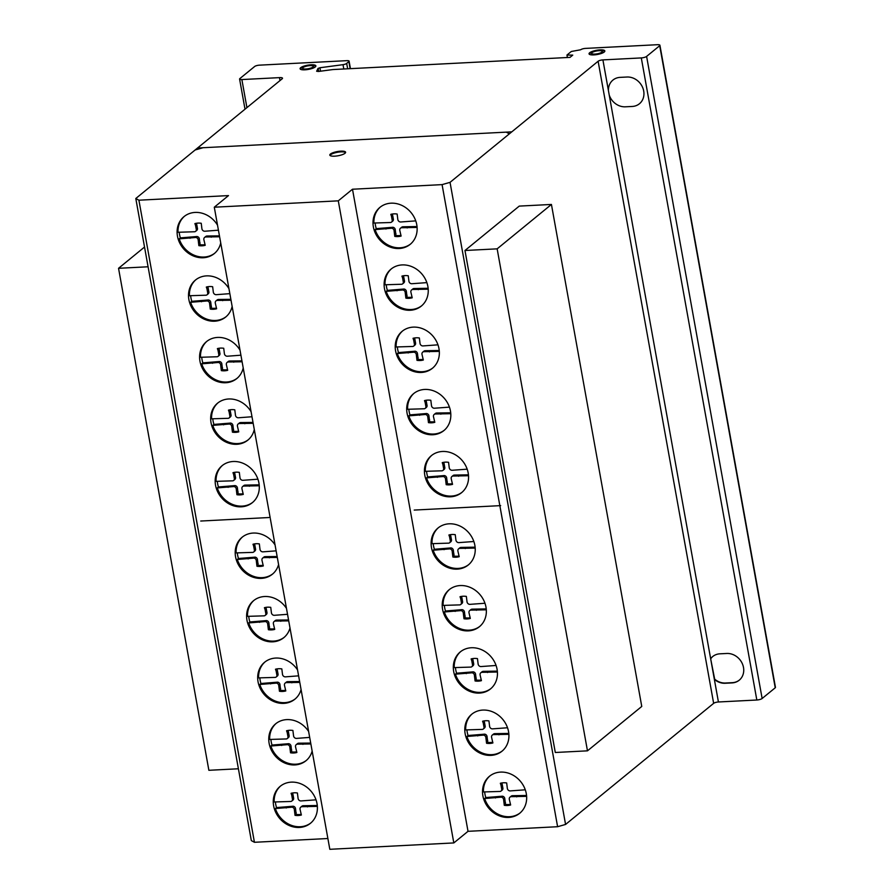 <?xml version="1.0" encoding="UTF-8"?>
<svg xmlns="http://www.w3.org/2000/svg" width="894" height="894" viewBox="0 0 894 894"><rect width="100%" height="100%" fill="white"/><g stroke="black" fill="none" stroke-linecap="round" stroke-linejoin="round"><path stroke-width="1.34" d="M144.526 247.046L118.544 268.301L148.08 266.781M238.407 768.773L208.872 770.293L118.544 268.301M551.43 204.447L497.153 248.845L464.969 250.499L519.258 206.101L551.43 204.447L641.758 706.439L587.47 750.837L497.153 248.845M587.47 750.837L555.297 752.491L464.969 250.499M300.283 69.039A8.024 2.134 -10.2 0 0 300.272 69.073A8.024 2.134 -10.2 0 1 305.346 66.469M315.805 66.312A8.024 2.134 169.8 0 1 306.865 69.643A8.024 2.134 169.8 0 1 300.082 68.726A8.024 2.134 169.8 0 1 300.149 68.313A8.024 2.134 169.8 0 1 308.352 65.083A8.024 2.134 169.8 0 1 315.884 65.888A8.024 2.134 169.8 0 1 315.805 66.312M308.743 65.731A5.442 1.453 -10.2 0 0 302.675 67.989A5.442 1.453 -10.2 0 0 302.63 68.268A5.442 1.453 -10.2 0 0 307.726 68.816A5.442 1.453 -10.2 0 0 313.291 66.625A5.442 1.453 -10.2 0 0 313.336 66.346A5.442 1.453 -10.2 0 0 308.743 65.731M313.336 66.346L313.47 67.072A5.442 1.453 169.8 0 1 313.414 67.363A5.442 1.453 169.8 0 1 310.754 68.872M604.78 51.36A8.024 2.134 -10.2 0 0 601.416 50.589A8.024 2.134 -10.2 0 0 599.114 50.69M594.298 51.561A8.024 2.134 -10.2 0 0 590.465 53.037A8.024 2.134 -10.2 0 0 589.224 54.154M592.588 54.925A8.024 2.134 169.8 0 1 589.034 53.819A8.024 2.134 169.8 0 1 590.331 52.31A8.024 2.134 169.8 0 1 601.282 49.863A8.024 2.134 169.8 0 1 604.836 50.969A8.024 2.134 169.8 0 1 600.857 53.629A8.024 2.134 169.8 0 1 592.588 54.925M601.416 52.455A5.442 1.453 -10.2 0 0 602.288 51.427A5.442 1.453 -10.2 0 0 599.885 50.679A5.442 1.453 -10.2 0 0 594.275 51.561A5.442 1.453 -10.2 0 0 591.582 53.361A5.442 1.453 -10.2 0 0 593.985 54.109A5.442 1.453 -10.2 0 0 601.416 52.455M602.288 51.427L602.422 52.165A5.442 1.453 169.8 0 1 601.55 53.182A5.442 1.453 169.8 0 1 599.706 53.964M594.89 54.836A5.442 1.453 169.8 0 1 594.119 54.847A5.442 1.453 169.8 0 1 591.716 54.087L591.582 53.361M345.553 152.628A8.024 2.134 -10.2 0 0 340.905 151.879A8.024 2.134 -10.2 0 0 330.556 154.763A8.024 2.134 -10.2 0 0 329.998 155.422M344.995 153.287A8.024 2.134 169.8 0 1 334.635 156.171A8.024 2.134 169.8 0 1 329.808 155.075A8.024 2.134 169.8 0 1 330.422 154.036A8.024 2.134 169.8 0 1 339.083 151.298A8.024 2.134 169.8 0 1 345.609 152.237A8.024 2.134 169.8 0 1 344.995 153.287M380.397 206.995A23.892 20.774 -129.3 0 0 378.71 208.671A23.892 20.774 -129.3 0 0 373.904 223.031L390.041 222.528A2.458 2.134 -129.3 0 0 392.108 219.756L393.293 218.795A2.458 2.134 50.7 0 1 392.701 221.142L391.516 222.114M377.827 209.397A23.892 20.774 50.7 0 1 379.95 207.352A23.892 20.774 50.7 0 1 410.044 211.42A23.892 20.774 50.7 0 1 412.313 242.296A23.892 20.774 50.7 0 1 410.201 244.341A23.892 20.774 50.7 0 1 374.228 230.317A23.892 20.774 50.7 0 1 377.827 209.397M402.613 330.948A23.892 20.774 -129.3 0 0 400.925 332.624A23.892 20.774 -129.3 0 0 396.12 346.973L412.257 346.47A2.458 2.134 -129.3 0 0 414.324 343.709L415.498 342.737A2.458 2.134 50.7 0 1 414.905 345.095L413.732 346.056M400.043 333.339A23.892 20.774 50.7 0 1 402.166 331.294A23.892 20.774 50.7 0 1 432.26 335.362A23.892 20.774 50.7 0 1 434.529 366.238A23.892 20.774 50.7 0 1 432.417 368.283A23.892 20.774 50.7 0 1 396.444 354.27A23.892 20.774 50.7 0 1 400.043 333.339M431.824 455.292A23.892 20.774 -129.3 0 0 430.137 456.968A23.892 20.774 -129.3 0 0 425.332 471.317L441.468 470.825A2.458 2.134 -129.3 0 0 443.536 468.054L444.709 467.093A2.458 2.134 50.7 0 1 444.117 469.439L442.943 470.4M429.254 457.683A23.892 20.774 50.7 0 1 431.377 455.649A23.892 20.774 50.7 0 1 461.472 459.706A23.892 20.774 50.7 0 1 463.74 490.582A23.892 20.774 50.7 0 1 461.628 492.628A23.892 20.774 50.7 0 1 425.656 478.614A23.892 20.774 50.7 0 1 429.254 457.683M449.604 589.369A23.892 20.774 -129.3 0 0 447.928 591.046A23.892 20.774 -129.3 0 0 443.111 605.406L459.259 604.903A2.458 2.134 -129.3 0 0 461.315 602.131L462.5 601.17A2.458 2.134 50.7 0 1 461.907 603.517L460.723 604.478M447.045 591.772A23.892 20.774 50.7 0 1 449.157 589.727A23.892 20.774 50.7 0 1 479.251 593.795A23.892 20.774 50.7 0 1 481.531 624.671A23.892 20.774 50.7 0 1 479.407 626.705A23.892 20.774 50.7 0 1 443.435 612.692A23.892 20.774 50.7 0 1 447.045 591.772M472.188 713.881A23.892 20.774 -129.3 0 0 470.501 715.558A23.892 20.774 -129.3 0 0 465.696 729.917L481.832 729.415A2.458 2.134 -129.3 0 0 483.9 726.643L485.073 725.682A2.458 2.134 50.7 0 1 484.481 728.029L483.308 728.99M469.618 716.273A23.892 20.774 50.7 0 1 471.741 714.239A23.892 20.774 50.7 0 1 501.825 718.307A23.892 20.774 50.7 0 1 504.104 749.172A23.892 20.774 50.7 0 1 501.981 751.217A23.892 20.774 50.7 0 1 466.02 737.204A23.892 20.774 50.7 0 1 469.618 716.273M184.488 216.236A23.892 20.774 -129.3 0 0 182.801 217.912A23.892 20.774 -129.3 0 0 177.995 232.272L194.132 231.769A2.458 2.134 -129.3 0 0 196.199 228.998L197.373 228.037A2.458 2.134 50.7 0 1 196.781 230.384L195.607 231.345M220.717 242.933A23.892 20.774 50.7 0 1 216.404 251.538A23.892 20.774 50.7 0 1 214.292 253.583A23.892 20.774 50.7 0 1 178.319 239.558A23.892 20.774 50.7 0 1 181.918 218.639A23.892 20.774 50.7 0 1 184.041 216.594A23.892 20.774 50.7 0 1 217.533 225.187M206.983 341.24A23.892 20.774 -129.3 0 0 205.296 342.916A23.892 20.774 -129.3 0 0 200.491 357.276L216.627 356.773A2.458 2.134 -129.3 0 0 218.695 354.002L219.868 353.041A2.458 2.134 50.7 0 1 219.276 355.387L218.102 356.348M243.213 367.937A23.892 20.774 50.7 0 1 238.899 376.542A23.892 20.774 50.7 0 1 236.776 378.575A23.892 20.774 50.7 0 1 200.815 364.562A23.892 20.774 50.7 0 1 204.413 343.642A23.892 20.774 50.7 0 1 206.536 341.597A23.892 20.774 50.7 0 1 240.017 350.18M222.561 465.316A23.892 20.774 -129.3 0 0 220.874 466.992A23.892 20.774 -129.3 0 0 216.069 481.352L232.205 480.849A2.458 2.134 -129.3 0 0 234.273 478.078L235.457 477.117A2.458 2.134 50.7 0 1 234.865 479.463L233.68 480.424M219.991 467.718A23.892 20.774 50.7 0 1 222.114 465.673A23.892 20.774 50.7 0 1 252.209 469.741A23.892 20.774 50.7 0 1 254.477 500.618A23.892 20.774 50.7 0 1 252.365 502.651A23.892 20.774 50.7 0 1 216.393 488.638A23.892 20.774 50.7 0 1 219.991 467.718M254.008 600.332A23.892 20.774 -129.3 0 0 252.32 601.997A23.892 20.774 -129.3 0 0 247.515 616.357L263.652 615.854A2.458 2.134 -129.3 0 0 265.719 613.083L266.893 612.122A2.458 2.134 50.7 0 1 266.3 614.48L265.127 615.441M290.002 627.979A23.892 20.774 50.7 0 1 285.924 635.623A23.892 20.774 50.7 0 1 283.8 637.668A23.892 20.774 50.7 0 1 247.839 623.643A23.892 20.774 50.7 0 1 251.438 602.724A23.892 20.774 50.7 0 1 253.561 600.679A23.892 20.774 50.7 0 1 286.471 608.356M276.157 723.425A23.892 20.774 -129.3 0 0 274.469 725.101A23.892 20.774 -129.3 0 0 269.664 739.45L285.801 738.958A2.458 2.134 -129.3 0 0 287.868 736.187L289.041 735.226A2.458 2.134 50.7 0 1 288.449 737.572L287.276 738.533M312.151 751.072A23.892 20.774 50.7 0 1 308.072 758.715A23.892 20.774 50.7 0 1 305.949 760.76A23.892 20.774 50.7 0 1 269.988 746.747A23.892 20.774 50.7 0 1 273.586 725.816A23.892 20.774 50.7 0 1 275.71 723.771A23.892 20.774 50.7 0 1 308.62 731.46M280.66 785.949A23.892 20.774 -129.3 0 0 278.973 787.625A23.892 20.774 -129.3 0 0 274.167 801.985L290.304 801.482A2.458 2.134 -129.3 0 0 292.372 798.711L293.556 797.75A2.458 2.134 50.7 0 1 292.953 800.096L291.779 801.058M278.09 788.352A23.892 20.774 50.7 0 1 280.213 786.307A23.892 20.774 50.7 0 1 310.307 790.374A23.892 20.774 50.7 0 1 312.576 821.251A23.892 20.774 50.7 0 1 310.464 823.285A23.892 20.774 50.7 0 1 274.492 809.271A23.892 20.774 50.7 0 1 278.09 788.352M265.082 661.873A23.892 20.774 -129.3 0 0 263.395 663.549A23.892 20.774 -129.3 0 0 258.589 677.898L274.726 677.406A2.458 2.134 -129.3 0 0 276.794 674.635L277.967 673.674A2.458 2.134 50.7 0 1 277.375 676.02L276.201 676.981M301.077 689.52A23.892 20.774 50.7 0 1 296.998 697.164A23.892 20.774 50.7 0 1 294.875 699.209A23.892 20.774 50.7 0 1 258.914 685.195A23.892 20.774 50.7 0 1 262.512 664.264A23.892 20.774 50.7 0 1 264.635 662.231A23.892 20.774 50.7 0 1 297.546 669.908M242.587 536.869A23.892 20.774 -129.3 0 0 240.899 538.546A23.892 20.774 -129.3 0 0 236.094 552.905L252.231 552.403A2.458 2.134 -129.3 0 0 254.298 549.631L255.472 548.67A2.458 2.134 50.7 0 1 254.879 551.017L253.706 551.978M278.582 564.516A23.892 20.774 50.7 0 1 274.503 572.171A23.892 20.774 50.7 0 1 272.391 574.205A23.892 20.774 50.7 0 1 236.418 560.192A23.892 20.774 50.7 0 1 240.017 539.272A23.892 20.774 50.7 0 1 242.14 537.227A23.892 20.774 50.7 0 1 275.05 544.904M218.058 402.792A23.892 20.774 -129.3 0 0 216.37 404.468A23.892 20.774 -129.3 0 0 211.565 418.817L227.702 418.325A2.458 2.134 -129.3 0 0 229.769 415.554L230.943 414.592A2.458 2.134 50.7 0 1 230.35 416.939L229.177 417.9M254.287 429.489A23.892 20.774 50.7 0 1 249.974 438.082A23.892 20.774 50.7 0 1 247.85 440.127A23.892 20.774 50.7 0 1 211.889 426.114A23.892 20.774 50.7 0 1 215.488 405.183A23.892 20.774 50.7 0 1 217.611 403.149A23.892 20.774 50.7 0 1 251.091 411.732M195.909 279.699A23.892 20.774 -129.3 0 0 194.221 281.375A23.892 20.774 -129.3 0 0 189.416 295.724L205.553 295.221A2.458 2.134 -129.3 0 0 207.62 292.461L208.794 291.5A2.458 2.134 50.7 0 1 208.201 293.847L207.028 294.808M232.138 306.396A23.892 20.774 50.7 0 1 227.825 314.99A23.892 20.774 50.7 0 1 225.701 317.035A23.892 20.774 50.7 0 1 189.74 303.021A23.892 20.774 50.7 0 1 193.339 282.091A23.892 20.774 50.7 0 1 195.462 280.046A23.892 20.774 50.7 0 1 228.942 288.639M489.923 775.925A23.892 20.774 -129.3 0 0 488.236 777.601A23.892 20.774 -129.3 0 0 483.43 791.95L499.567 791.458A2.458 2.134 -129.3 0 0 501.635 788.687L502.808 787.726A2.458 2.134 50.7 0 1 502.216 790.072L501.042 791.034M487.353 778.316A23.892 20.774 50.7 0 1 489.476 776.271A23.892 20.774 50.7 0 1 519.57 780.339A23.892 20.774 50.7 0 1 521.839 811.216A23.892 20.774 50.7 0 1 519.727 813.261A23.892 20.774 50.7 0 1 483.755 799.247A23.892 20.774 50.7 0 1 487.353 778.316M460.712 651.581A23.892 20.774 -129.3 0 0 459.024 653.246A23.892 20.774 -129.3 0 0 454.219 667.606L470.356 667.103A2.458 2.134 -129.3 0 0 472.423 664.331L473.596 663.37A2.458 2.134 50.7 0 1 473.004 665.728L471.831 666.689M458.141 653.972A23.892 20.774 50.7 0 1 460.265 651.927A23.892 20.774 50.7 0 1 490.359 655.995A23.892 20.774 50.7 0 1 492.628 686.871A23.892 20.774 50.7 0 1 490.515 688.916A23.892 20.774 50.7 0 1 454.543 674.892A23.892 20.774 50.7 0 1 458.141 653.972M438.496 527.628A23.892 20.774 -129.3 0 0 436.808 529.304A23.892 20.774 -129.3 0 0 432.003 543.664L448.14 543.161A2.458 2.134 -129.3 0 0 450.207 540.389L451.392 539.428A2.458 2.134 50.7 0 1 450.799 541.775L449.615 542.736M435.926 530.03A23.892 20.774 50.7 0 1 438.049 527.985A23.892 20.774 50.7 0 1 468.143 532.053A23.892 20.774 50.7 0 1 470.412 562.929A23.892 20.774 50.7 0 1 468.3 564.963A23.892 20.774 50.7 0 1 432.327 550.95A23.892 20.774 50.7 0 1 435.926 530.03M414.09 393.248A23.892 20.774 -129.3 0 0 412.402 394.924A23.892 20.774 -129.3 0 0 407.597 409.284L423.734 408.781A2.458 2.134 -129.3 0 0 425.801 406.01L426.974 405.049A2.458 2.134 50.7 0 1 426.382 407.396L425.209 408.357M411.519 395.651A23.892 20.774 50.7 0 1 413.643 393.606A23.892 20.774 50.7 0 1 443.726 397.674A23.892 20.774 50.7 0 1 446.005 428.55A23.892 20.774 50.7 0 1 443.882 430.584A23.892 20.774 50.7 0 1 407.921 416.57A23.892 20.774 50.7 0 1 411.519 395.651M391.505 268.736A23.892 20.774 -129.3 0 0 389.829 270.413A23.892 20.774 -129.3 0 0 385.012 284.773L401.16 284.27A2.458 2.134 -129.3 0 0 403.216 281.498L404.401 280.537A2.458 2.134 50.7 0 1 403.809 282.884L402.624 283.856M388.946 271.139A23.892 20.774 50.7 0 1 391.058 269.094A23.892 20.774 50.7 0 1 421.152 273.162A23.892 20.774 50.7 0 1 423.432 304.038A23.892 20.774 50.7 0 1 421.309 306.083A23.892 20.774 50.7 0 1 385.336 292.059A23.892 20.774 50.7 0 1 388.946 271.139M214.292 207.207L329.819 849.3L453.817 842.93L468.02 831.319L557.61 826.715L565.567 824.447L713.647 703.343A3.721 0.995 169.8 0 1 718.43 701.98L756.827 700.013L641.3 57.92L602.902 59.898A3.721 0.995 -10.2 0 0 598.12 61.25L450.04 182.354L442.083 184.622L352.493 189.226L338.29 200.837L214.292 207.207L228.495 195.596L138.905 200.2L135.799 198.502L251.326 840.595L254.432 842.293L327.886 838.516M756.827 700.013A4.157 1.106 -10.2 0 0 762.135 698.493L775.232 687.788A4.068 1.084 -10.2 0 0 775.456 687.341L659.917 45.248A4.068 1.084 169.8 0 1 659.705 45.695L646.608 56.411A4.157 1.106 169.8 0 1 641.3 57.92M718.43 701.98L714.362 679.395A15.511 13.488 -129.3 0 0 725.112 683.262L732.119 682.904A15.511 13.488 -129.3 0 0 743.495 667.46A15.511 13.488 -129.3 0 0 726.822 653.469L719.815 653.827A15.511 13.488 -129.3 0 0 710.652 658.722A15.511 13.488 50.7 0 1 712.719 656.531A15.511 13.488 50.7 0 1 719.815 653.827L726.822 653.469A15.511 13.488 50.7 0 1 742.199 663.393A15.511 13.488 50.7 0 1 739.226 680.2A15.511 13.488 50.7 0 1 732.119 682.904L725.112 683.262A15.511 13.488 50.7 0 1 714.362 679.395L710.652 658.722L714.664 679.149A15.511 13.488 -129.3 0 0 725.414 683.027L732.421 682.658A15.511 13.488 -129.3 0 0 739.372 680.077M712.864 656.408A15.511 13.488 -129.3 0 0 710.942 658.487M710.652 658.722L602.902 59.898M279.978 80.583L279.453 77.633L241.872 79.555A3.71 0.983 169.8 0 1 239.592 79.063A3.71 0.983 169.8 0 1 239.838 78.605L254.622 66.514A3.71 0.983 169.8 0 1 259.394 65.161L346.838 60.658A3.699 0.983 169.8 0 1 349.096 61.161A3.699 0.983 169.8 0 1 348.85 61.619L346.682 63.396A3.665 0.972 169.8 0 1 343.017 64.67L319.918 67.743L317.996 68.458L316.644 71.263L318.532 71.464L332.926 69.553L570.003 57.372L572.741 55.126L566.952 55.048L571.322 51.483L580.687 49.762A3.699 0.983 169.8 0 1 585.447 48.399L657.459 44.7A4.068 1.084 169.8 0 1 659.917 45.248M246.923 107.626L241.872 79.555M403.216 281.498L402.579 277.911L403.753 276.95L404.401 280.537M402.579 277.911L401.92 276.101A17.321 15.064 50.7 0 1 408.256 275.777L408.927 281.208A2.671 2.324 -129.3 0 0 411.922 283.722L426.863 282.616M403.328 275.788L403.753 276.95M428.204 289.187L412.927 289.477A2.648 2.302 -129.3 0 0 410.905 292.237L412.223 297.803A17.321 15.064 50.7 0 1 405.887 298.138L405.206 292.528A2.447 2.123 -129.3 0 0 402.188 290.025L386.219 291.343L387.393 290.382L403.362 289.064A2.447 2.123 50.7 0 1 406.379 291.567L407.061 297.177A17.321 15.064 -129.3 0 0 411.989 297.154M397.059 290.785L398.232 289.824M398.746 290.36L399.92 289.399M402.188 290.025L403.362 289.064M405.206 292.528L406.379 291.567M405.876 296.283L407.061 295.322M405.887 298.138L407.061 297.177M411.609 289.935L412.793 288.974A2.648 2.302 50.7 0 1 414.101 288.516L428.137 288.281M416.47 289.444L417.643 288.483M418.269 289.69L419.442 288.728M386.242 284.705A23.892 20.774 -129.3 0 0 387.393 290.382M386.219 291.343A23.892 20.774 -129.3 0 0 421.744 305.714M425.801 406.01L425.153 402.423L426.326 401.462L426.974 405.049M425.153 402.423L424.494 400.613A17.321 15.064 50.7 0 1 430.83 400.277L431.5 405.72A2.671 2.324 -129.3 0 0 434.506 408.223L449.436 407.128M425.913 400.3L426.326 401.462M450.788 413.687L435.501 413.989A2.648 2.302 -129.3 0 0 433.489 416.738L434.797 422.314A17.321 15.064 50.7 0 1 428.461 422.638L427.779 417.04A2.447 2.123 -129.3 0 0 424.773 414.537L408.804 415.855L409.977 414.883L425.946 413.576A2.447 2.123 50.7 0 1 428.964 416.079L429.634 421.677A17.321 15.064 -129.3 0 0 434.562 421.666M419.632 415.297L420.806 414.335M421.32 414.872L422.504 413.911M424.773 414.537L425.946 413.576M427.779 417.04L428.964 416.079M428.461 420.795L429.634 419.834M428.461 422.638L429.634 421.677M434.193 414.447L435.367 413.486A2.648 2.302 50.7 0 1 436.685 413.017L450.71 412.793M439.043 413.956L440.217 412.994M440.843 414.201L442.027 413.24M408.826 409.217A23.892 20.774 -129.3 0 0 409.977 414.883M408.804 415.855A23.892 20.774 -129.3 0 0 444.318 430.215M450.207 540.389L449.57 536.802L450.744 535.841L451.392 539.428M449.57 536.802L448.911 534.992A17.321 15.064 50.7 0 1 455.247 534.668L455.918 540.099A2.671 2.324 -129.3 0 0 458.913 542.613L473.854 541.507M450.319 534.679L450.744 535.841M475.195 548.078L459.918 548.368A2.648 2.302 -129.3 0 0 457.896 551.129L459.214 556.694A17.321 15.064 50.7 0 1 452.867 557.029L452.196 551.419A2.447 2.123 -129.3 0 0 449.179 548.916L433.21 550.235L434.383 549.274L450.352 547.955A2.447 2.123 50.7 0 1 453.37 550.458L454.051 556.057A17.321 15.064 -129.3 0 0 458.98 556.046M444.05 549.676L445.223 548.715M445.737 549.251L446.911 548.29M449.179 548.916L450.352 547.955M452.196 551.419L453.37 550.458M452.867 555.174L454.051 554.213M452.867 557.029L454.051 556.057M458.6 548.827L459.784 547.866A2.648 2.302 50.7 0 1 461.092 547.407L475.127 547.173M463.45 548.335L464.634 547.374M465.26 548.581L466.433 547.62M433.232 543.597A23.892 20.774 -129.3 0 0 434.383 549.274M433.21 550.235A23.892 20.774 -129.3 0 0 468.735 564.606M472.423 664.331L471.775 660.744L472.96 659.783L473.596 663.37M471.775 660.744L471.127 658.934A17.321 15.064 50.7 0 1 477.463 658.61L478.122 664.041A2.671 2.324 -129.3 0 0 481.128 666.555L496.069 665.46M472.535 658.621L472.96 659.783M497.41 672.02L482.134 672.31A2.648 2.302 -129.3 0 0 480.112 675.071L481.43 680.647A17.321 15.064 50.7 0 1 475.083 680.971L474.412 675.361A2.447 2.123 -129.3 0 0 471.395 672.858L455.426 674.177L456.599 673.216L472.568 671.897A2.447 2.123 50.7 0 1 475.586 674.4L476.267 680.01A17.321 15.064 -129.3 0 0 481.195 679.999M466.266 673.618L467.439 672.657M467.953 673.193L469.126 672.232M471.395 672.858L472.568 671.897M474.412 675.361L475.586 674.4M475.083 679.116L476.256 678.155M475.083 680.971L476.267 680.01M480.816 672.78L481.989 671.819A2.648 2.302 50.7 0 1 483.308 671.349L497.332 671.115M485.666 672.288L486.85 671.327M487.476 672.534L488.649 671.562M455.448 667.539A23.892 20.774 -129.3 0 0 456.599 673.216M455.426 674.177A23.892 20.774 -129.3 0 0 490.951 688.548M501.635 788.687L500.986 785.1L502.171 784.127L502.808 787.726M500.986 785.1L500.338 783.278A17.321 15.064 50.7 0 1 506.674 782.954L507.334 788.385A2.671 2.324 -129.3 0 0 510.34 790.899L525.281 789.804M501.746 782.965L502.171 784.127M526.622 796.364L511.346 796.655A2.648 2.302 -129.3 0 0 509.323 799.415L510.642 804.991A17.321 15.064 50.7 0 1 504.294 805.315L503.624 799.705A2.447 2.123 -129.3 0 0 500.606 797.213L484.637 798.521L485.811 797.56L501.78 796.252A2.447 2.123 50.7 0 1 504.797 798.744L505.479 804.354A17.321 15.064 -129.3 0 0 510.407 804.343M495.477 797.962L496.651 797.001M497.165 797.537L498.338 796.576M500.606 797.213L501.78 796.252M503.624 799.705L504.797 798.744M504.294 803.46L505.468 802.499M504.294 805.315L505.479 804.354M510.027 797.124L511.2 796.163A2.648 2.302 50.7 0 1 512.519 795.694L526.544 795.47M514.877 796.632L516.062 795.671M516.687 796.878L517.861 795.917M484.66 791.894A23.892 20.774 -129.3 0 0 485.811 797.56M484.637 798.521A23.892 20.774 -129.3 0 0 520.163 812.892M207.62 292.461L206.972 288.874L208.146 287.902L208.794 291.5M206.972 288.874L206.313 287.052A17.321 15.064 50.7 0 1 212.649 286.728L213.32 292.159A2.671 2.324 -129.3 0 0 216.326 294.674L229.847 293.645M207.732 286.739L208.146 287.902M231.032 300.216L217.32 300.429A2.648 2.302 -129.3 0 0 215.309 303.189L216.616 308.765A17.321 15.064 50.7 0 1 210.28 309.089L209.598 303.479A2.447 2.123 -129.3 0 0 206.592 300.987L190.623 302.295L191.797 301.334L207.766 300.026A2.447 2.123 50.7 0 1 210.783 302.518L211.453 308.128A17.321 15.064 -129.3 0 0 216.382 308.117M201.452 301.736L202.636 300.775M203.139 301.312L204.324 300.35M206.592 300.987L207.766 300.026M209.598 303.479L210.783 302.518M210.28 307.234L211.453 306.273M210.28 309.089L211.453 308.128M216.013 300.898L217.186 299.937A2.648 2.302 50.7 0 1 218.505 299.468L230.864 299.322M220.863 300.406L222.036 299.445M222.662 300.652L223.846 299.691M190.645 295.668A23.892 20.774 -129.3 0 0 191.797 301.334M190.623 302.295A23.892 20.774 -129.3 0 0 226.137 316.666M229.769 415.554L229.121 411.966L230.294 411.005L230.943 414.592M229.121 411.966L228.462 410.145A17.321 15.064 50.7 0 1 234.798 409.821L235.468 415.263A2.671 2.324 -129.3 0 0 238.475 417.766L251.996 416.749M229.881 409.832L230.294 411.005M253.181 423.32L239.469 423.521A2.648 2.302 -129.3 0 0 237.458 426.282L238.765 431.858A17.321 15.064 50.7 0 1 232.429 432.182L231.747 426.572A2.447 2.123 -129.3 0 0 228.741 424.08L212.772 425.388L213.945 424.426L229.914 423.119A2.447 2.123 50.7 0 1 232.932 425.611L233.602 431.221A17.321 15.064 -129.3 0 0 238.53 431.21M223.601 424.84L224.774 423.868M225.288 424.415L226.473 423.454M228.741 424.08L229.914 423.119M231.747 426.572L232.932 425.611M232.429 430.338L233.602 429.366M232.429 432.182L233.602 431.221M238.162 423.991L239.335 423.03A2.648 2.302 50.7 0 1 240.654 422.56L253.013 422.426M243.012 423.499L244.185 422.538M244.811 423.745L245.995 422.784M212.794 418.761A23.892 20.774 -129.3 0 0 213.945 424.426M212.772 425.388A23.892 20.774 -129.3 0 0 248.286 439.759M254.298 549.631L253.65 546.044L254.835 545.083L255.472 548.67M253.65 546.044L253.002 544.234A17.321 15.064 50.7 0 1 259.338 543.898L259.998 549.341A2.671 2.324 -129.3 0 0 263.004 551.844L276.123 550.849M254.41 543.921L254.835 545.083M277.308 557.42L264.009 557.61A2.648 2.302 -129.3 0 0 261.987 560.359L263.305 565.936A17.321 15.064 50.7 0 1 256.958 566.26L256.287 560.661A2.447 2.123 -129.3 0 0 253.27 558.158L237.301 559.476L238.475 558.504L254.444 557.197A2.447 2.123 50.7 0 1 257.461 559.7L258.142 565.299A17.321 15.064 -129.3 0 0 263.071 565.287M248.141 558.918L249.314 557.957M249.828 558.493L251.002 557.532M253.27 558.158L254.444 557.197M256.287 560.661L257.461 559.7M256.958 564.416L258.131 563.455M256.958 566.26L258.142 565.299M262.691 558.068L263.864 557.107A2.648 2.302 50.7 0 1 265.183 556.638L277.14 556.526M267.541 557.577L268.725 556.616M269.351 557.822L270.524 556.861M237.323 552.838A23.892 20.774 -129.3 0 0 238.475 558.504M237.301 559.476A23.892 20.774 -129.3 0 0 272.826 573.836M276.794 674.635L276.145 671.048L277.319 670.087L277.967 673.674M276.145 671.048L275.486 669.226A17.321 15.064 50.7 0 1 281.822 668.902L282.493 674.344A2.671 2.324 -129.3 0 0 285.499 676.847L298.618 675.842M276.894 668.913L277.319 670.087M299.792 682.413L286.493 682.603A2.648 2.302 -129.3 0 0 284.482 685.363L285.789 690.939A17.321 15.064 50.7 0 1 279.453 691.263L278.772 685.653A2.447 2.123 -129.3 0 0 275.765 683.161L259.796 684.469L260.97 683.508L276.939 682.2A2.447 2.123 50.7 0 1 279.956 684.692L280.627 690.302A17.321 15.064 -129.3 0 0 285.555 690.291M270.625 683.921L271.798 682.949M272.312 683.497L273.486 682.524M275.765 683.161L276.939 682.2M278.772 685.653L279.956 684.692M279.453 689.419L280.627 688.447M279.453 691.263L280.627 690.302M285.186 683.072L286.359 682.111A2.648 2.302 50.7 0 1 287.667 681.641L299.635 681.519M290.036 682.58L291.209 681.619M291.835 682.826L293.02 681.865M259.819 677.842A23.892 20.774 -129.3 0 0 260.97 683.508M259.796 684.469A23.892 20.774 -129.3 0 0 295.311 698.84M292.372 798.711L291.735 795.124L292.908 794.163L293.556 797.75M291.735 795.124L291.075 793.313A17.321 15.064 50.7 0 1 297.411 792.978L298.082 798.42A2.671 2.324 -129.3 0 0 301.077 800.923L316.018 799.828M292.483 793L292.908 794.163M317.359 806.388L302.083 806.69A2.648 2.302 -129.3 0 0 300.06 809.439L301.379 815.015A17.321 15.064 50.7 0 1 295.031 815.339L294.361 809.74A2.447 2.123 -129.3 0 0 291.343 807.237L275.374 808.556L276.548 807.584L292.517 806.276A2.447 2.123 50.7 0 1 295.534 808.779L296.216 814.378A17.321 15.064 -129.3 0 0 301.144 814.367M286.214 807.997L287.387 807.036M287.902 807.573L289.075 806.611M291.343 807.237L292.517 806.276M294.361 809.74L295.534 808.779M295.031 813.495L296.216 812.534M295.031 815.339L296.216 814.378M300.764 807.148L301.948 806.187A2.648 2.302 50.7 0 1 303.256 805.717L317.292 805.494M305.614 806.656L306.798 805.695M307.424 806.902L308.598 805.941M275.397 801.918A23.892 20.774 -129.3 0 0 276.548 807.584M275.374 808.556A23.892 20.774 -129.3 0 0 310.9 822.916M287.868 736.187L287.22 732.599L288.393 731.638L289.041 735.226M287.22 732.599L286.561 730.778A17.321 15.064 50.7 0 1 292.897 730.454L293.567 735.896A2.671 2.324 -129.3 0 0 296.573 738.399L309.693 737.394M287.98 730.465L288.393 731.638M310.866 743.964L297.568 744.154A2.648 2.302 -129.3 0 0 295.556 746.915L296.864 752.491A17.321 15.064 50.7 0 1 290.528 752.815L289.846 747.205A2.447 2.123 -129.3 0 0 286.84 744.713L270.871 746.021L272.044 745.06L288.013 743.752A2.447 2.123 50.7 0 1 291.031 746.244L291.701 751.854A17.321 15.064 -129.3 0 0 296.629 751.843M281.699 745.462L282.873 744.501M283.387 745.037L284.571 744.076M286.84 744.713L288.013 743.752M289.846 747.205L291.031 746.244M290.528 750.96L291.701 749.999M290.528 752.815L291.701 751.854M296.26 744.624L297.434 743.663A2.648 2.302 50.7 0 1 298.741 743.193L310.71 743.07M301.11 744.132L302.284 743.171M302.91 744.378L304.094 743.417M270.893 739.394A23.892 20.774 -129.3 0 0 272.044 745.06M270.871 746.021A23.892 20.774 -129.3 0 0 306.385 760.392M265.719 613.083L265.071 609.496L266.244 608.535L266.893 612.122M265.071 609.496L264.412 607.685A17.321 15.064 50.7 0 1 270.748 607.361L271.418 612.792A2.671 2.324 -129.3 0 0 274.424 615.307L287.544 614.301M265.831 607.372L266.244 608.535M288.717 620.872L275.419 621.062A2.648 2.302 -129.3 0 0 273.408 623.822L274.715 629.398A17.321 15.064 50.7 0 1 268.379 629.722L267.697 624.113A2.447 2.123 -129.3 0 0 264.691 621.609L248.722 622.928L249.895 621.967L265.864 620.648A2.447 2.123 50.7 0 1 268.882 623.152L269.552 628.761A17.321 15.064 -129.3 0 0 274.48 628.75M259.551 622.369L260.735 621.408M261.238 621.945L262.423 620.984M264.691 621.609L265.864 620.648M267.697 624.113L268.882 623.152M268.379 627.867L269.552 626.906M268.379 629.722L269.552 628.761M274.112 621.531L275.285 620.57A2.648 2.302 50.7 0 1 276.604 620.101L288.561 619.978M278.962 621.039L280.135 620.078M280.761 621.285L281.945 620.313M248.744 616.29A23.892 20.774 -129.3 0 0 249.895 621.967M248.722 622.928A23.892 20.774 -129.3 0 0 284.236 637.299M234.273 478.078L233.636 474.49L234.809 473.529L235.457 477.117M233.636 474.49L232.976 472.68A17.321 15.064 50.7 0 1 239.313 472.356L239.983 477.787A2.671 2.324 -129.3 0 0 242.978 480.301L257.919 479.195M234.384 472.367L234.809 473.529M259.26 485.766L243.984 486.057A2.648 2.302 -129.3 0 0 241.961 488.817L243.28 494.382A17.321 15.064 50.7 0 1 236.932 494.717L236.262 489.107A2.447 2.123 -129.3 0 0 233.245 486.604L217.276 487.923L218.449 486.962L234.418 485.643A2.447 2.123 50.7 0 1 237.435 488.146L238.117 493.745A17.321 15.064 -129.3 0 0 243.045 493.734M228.115 487.364L229.289 486.403M229.803 486.939L230.976 485.978M233.245 486.604L234.418 485.643M236.262 489.107L237.435 488.146M236.932 492.862L238.117 491.901M236.932 494.717L238.117 493.745M242.665 486.515L243.85 485.554A2.648 2.302 50.7 0 1 245.157 485.096L259.193 484.861M247.515 486.023L248.7 485.062M249.325 486.269L250.499 485.308M217.298 481.285A23.892 20.774 -129.3 0 0 218.449 486.962M217.276 487.923A23.892 20.774 -129.3 0 0 252.801 502.294M218.695 354.002L218.047 350.414L219.22 349.453L219.868 353.041M218.047 350.414L217.387 348.604A17.321 15.064 50.7 0 1 223.723 348.269L224.394 353.711A2.671 2.324 -129.3 0 0 227.4 356.214L240.922 355.197M218.795 348.28L219.22 349.453M242.106 361.768L228.395 361.981A2.648 2.302 -129.3 0 0 226.383 364.73L227.691 370.306A17.321 15.064 50.7 0 1 221.354 370.63L220.673 365.031A2.447 2.123 -129.3 0 0 217.667 362.528L201.698 363.836L202.871 362.875L218.84 361.567A2.447 2.123 50.7 0 1 221.857 364.07L222.528 369.669A17.321 15.064 -129.3 0 0 227.456 369.658M212.526 363.288L213.7 362.327M214.214 362.863L215.387 361.902M217.667 362.528L218.84 361.567M220.673 365.031L221.857 364.07M221.354 368.786L222.528 367.825M221.354 370.63L222.528 369.669M227.087 362.439L228.261 361.478A2.648 2.302 50.7 0 1 229.568 361.008L241.939 360.874M231.937 361.947L233.11 360.986M233.736 362.193L234.921 361.232M201.72 357.209A23.892 20.774 -129.3 0 0 202.871 362.875M201.698 363.836A23.892 20.774 -129.3 0 0 237.212 378.207M196.199 228.998L195.551 225.411L196.736 224.45L197.373 228.037M195.551 225.411L194.903 223.601A17.321 15.064 50.7 0 1 201.239 223.276L201.899 228.708A2.671 2.324 -129.3 0 0 204.905 231.222L218.427 230.194M196.311 223.288L196.736 224.45M219.611 236.765L205.911 236.977A2.648 2.302 -129.3 0 0 203.888 239.737L205.207 245.302A17.321 15.064 50.7 0 1 198.859 245.638L198.189 240.028A2.447 2.123 -129.3 0 0 195.171 237.525L179.202 238.843L180.376 237.882L196.345 236.564A2.447 2.123 50.7 0 1 199.362 239.067L200.044 244.665A17.321 15.064 -129.3 0 0 204.972 244.654M190.042 238.285L191.215 237.323M191.729 237.86L192.903 236.899M195.171 237.525L196.345 236.564M198.189 240.028L199.362 239.067M198.859 243.783L200.032 242.822M198.859 245.638L200.044 244.665M204.592 237.435L205.765 236.474A2.648 2.302 50.7 0 1 207.084 236.016L219.455 235.871M209.442 236.944L210.626 235.982M211.252 237.189L212.426 236.228M179.225 232.205A23.892 20.774 -129.3 0 0 180.376 237.882M179.202 238.843A23.892 20.774 -129.3 0 0 214.728 253.214M483.9 726.643L483.252 723.056L484.425 722.095L485.073 725.682M483.252 723.056L482.592 721.234A17.321 15.064 50.7 0 1 488.929 720.91L489.599 726.353A2.671 2.324 -129.3 0 0 492.605 728.856L507.535 727.761M484.012 720.922L484.425 722.095M508.887 734.32L493.6 734.611A2.648 2.302 -129.3 0 0 491.588 737.371L492.896 742.948A17.321 15.064 50.7 0 1 486.559 743.272L485.878 737.673A2.447 2.123 -129.3 0 0 482.872 735.17L466.903 736.477L468.076 735.516L484.045 734.209A2.447 2.123 50.7 0 1 487.062 736.701L487.733 742.311A17.321 15.064 -129.3 0 0 492.661 742.299M477.731 735.93L478.905 734.957M479.419 735.505L480.603 734.544M482.872 735.17L484.045 734.209M485.878 737.673L487.062 736.701M486.559 741.428L487.733 740.456M486.559 743.272L487.733 742.311M492.292 735.08L493.466 734.119A2.648 2.302 50.7 0 1 494.773 733.65L508.809 733.426M497.142 734.589L498.316 733.628M498.941 734.834L500.126 733.873M466.925 729.85A23.892 20.774 -129.3 0 0 468.076 735.516M466.903 736.477A23.892 20.774 -129.3 0 0 502.417 750.848M461.315 602.131L460.678 598.544L461.852 597.583L462.5 601.17M460.678 598.544L460.019 596.734A17.321 15.064 50.7 0 1 466.355 596.41L467.026 601.841A2.671 2.324 -129.3 0 0 470.021 604.344L484.961 603.249M461.427 596.421L461.852 597.583M486.302 609.82L471.026 610.11A2.648 2.302 -129.3 0 0 469.004 612.859L470.322 618.436A17.321 15.064 50.7 0 1 463.986 618.76L463.304 613.161A2.447 2.123 -129.3 0 0 460.287 610.658L444.318 611.977L445.491 611.015L461.46 609.697A2.447 2.123 50.7 0 1 464.478 612.2L465.159 617.799A17.321 15.064 -129.3 0 0 470.088 617.788M455.158 611.418L456.331 610.457M456.845 610.993L458.019 610.032M460.287 610.658L461.46 609.697M463.304 613.161L464.478 612.2M463.975 616.916L465.159 615.955M463.986 618.76L465.159 617.799M469.708 610.568L470.892 609.607A2.648 2.302 50.7 0 1 472.2 609.149L486.235 608.915M474.569 610.077L475.742 609.116M476.368 610.323L477.541 609.362M444.34 605.339A23.892 20.774 -129.3 0 0 445.491 611.015M444.318 611.977A23.892 20.774 -129.3 0 0 479.843 626.348M443.536 468.054L442.888 464.467L444.072 463.505L444.709 467.093M442.888 464.467L442.239 462.645A17.321 15.064 50.7 0 1 448.576 462.321L449.235 467.763A2.671 2.324 -129.3 0 0 452.241 470.266L467.182 469.171M443.647 462.332L444.072 463.505M468.523 475.731L453.247 476.021A2.648 2.302 -129.3 0 0 451.224 478.782L452.543 484.358A17.321 15.064 50.7 0 1 446.195 484.682L445.525 479.072A2.447 2.123 -129.3 0 0 442.508 476.58L426.539 477.888L427.712 476.927L443.681 475.619A2.447 2.123 50.7 0 1 446.698 478.111L447.38 483.721A17.321 15.064 -129.3 0 0 452.308 483.71M437.378 477.329L438.552 476.368M439.066 476.904L440.239 475.943M442.508 476.58L443.681 475.619M445.525 479.072L446.698 478.111M446.195 482.827L447.369 481.866M446.195 484.682L447.38 483.721M451.928 476.491L453.102 475.53A2.648 2.302 50.7 0 1 454.42 475.06L468.456 474.837M456.778 475.999L457.963 475.038M458.588 476.245L459.762 475.284M426.561 471.261A23.892 20.774 -129.3 0 0 427.712 476.927M426.539 477.888A23.892 20.774 -129.3 0 0 462.064 492.259M414.324 343.709L413.676 340.122L414.861 339.15L415.498 342.737M413.676 340.122L413.028 338.301A17.321 15.064 50.7 0 1 419.364 337.977L420.024 343.408A2.671 2.324 -129.3 0 0 423.03 345.922L437.971 344.827M414.436 337.988L414.861 339.15M439.312 351.387L424.035 351.677A2.648 2.302 -129.3 0 0 422.013 354.437L423.331 360.014A17.321 15.064 50.7 0 1 416.984 360.338L416.313 354.728A2.447 2.123 -129.3 0 0 413.296 352.236L397.327 353.543L398.5 352.582L414.47 351.264A2.447 2.123 50.7 0 1 417.487 353.767L418.168 359.377A17.321 15.064 -129.3 0 0 423.097 359.366M408.167 352.985L409.34 352.024M409.854 352.56L411.028 351.599M413.296 352.236L414.47 351.264M416.313 354.728L417.487 353.767M416.984 358.483L418.157 357.522M416.984 360.338L418.168 359.377M422.717 352.147L423.89 351.186A2.648 2.302 50.7 0 1 425.209 350.716L439.233 350.493M427.567 351.655L428.751 350.694M429.377 351.901L430.55 350.94M397.349 346.906A23.892 20.774 -129.3 0 0 398.5 352.582M397.327 353.543A23.892 20.774 -129.3 0 0 432.852 367.915M392.108 219.756L391.471 216.169L392.645 215.208L393.293 218.795M391.471 216.169L390.812 214.359A17.321 15.064 50.7 0 1 397.148 214.035L397.819 219.466A2.671 2.324 -129.3 0 0 400.814 221.98L415.755 220.874M392.22 214.046L392.645 215.208M417.096 227.445L401.819 227.735A2.648 2.302 -129.3 0 0 399.797 230.496L401.115 236.061A17.321 15.064 50.7 0 1 394.768 236.396L394.098 230.786A2.447 2.123 -129.3 0 0 391.08 228.283L375.111 229.602L376.285 228.64L392.254 227.322A2.447 2.123 50.7 0 1 395.271 229.825L395.953 235.435A17.321 15.064 -129.3 0 0 400.881 235.413M385.951 229.043L387.124 228.082M387.638 228.618L388.812 227.657M391.08 228.283L392.254 227.322M394.098 230.786L395.271 229.825M394.768 234.541L395.953 233.58M394.768 236.396L395.953 235.435M400.501 228.193L401.685 227.232A2.648 2.302 50.7 0 1 402.993 226.774L417.029 226.54M405.351 227.713L406.535 226.741M407.161 227.948L408.334 226.987M375.134 222.964A23.892 20.774 -129.3 0 0 376.285 228.64M375.111 229.602A23.892 20.774 -129.3 0 0 410.637 243.973M135.799 198.502L282.258 78.728A4.47 1.185 -10.2 0 0 282.515 78.214A4.47 1.185 -10.2 0 0 279.453 77.633M305.927 69.743A5.442 1.453 169.8 0 1 302.764 69.006L302.63 68.268M315.828 66.268A8.024 2.134 -10.2 0 0 310.162 65.597M453.817 842.93L338.29 200.837M352.493 189.226L468.02 831.319M557.61 826.715L442.083 184.622M254.432 842.293L138.905 200.2M350.124 68.67L348.85 61.619M347.654 68.804L346.682 63.396M343.799 68.994L343.017 64.67M320.544 71.196L319.918 67.743M318.532 71.464L317.996 68.458M567.399 57.507L566.952 55.048M775.232 687.788L659.705 45.695M762.135 698.493L646.608 56.411M713.647 703.343L598.12 61.25M565.567 824.447L450.04 182.354M625.319 106.811L632.337 106.453A15.511 13.488 -129.3 0 0 643.702 91.02A15.511 13.488 -129.3 0 0 627.04 77.018L620.023 77.376A15.511 13.488 -129.3 0 0 608.423 90.596M609.216 95.021A15.511 13.488 -129.3 0 0 625.331 106.811M414.213 510.072L500.651 505.624M200.725 521.034L270.122 517.47M591.996 52.645A5.442 1.453 -10.2 0 0 597.605 53.741A5.442 1.453 -10.2 0 0 601.204 50.79A5.442 1.453 -10.2 0 0 591.996 52.645M589.649 52.768A8.024 2.134 -10.2 0 0 597.918 54.378A8.024 2.134 -10.2 0 0 603.238 50.03A8.024 2.134 -10.2 0 0 589.649 52.768M330.422 154.036A8.024 2.134 -10.2 0 0 338.692 155.645A8.024 2.134 -10.2 0 0 344.011 151.298A8.024 2.134 -10.2 0 0 330.422 154.036M303.044 67.564A5.442 1.453 -10.2 0 0 308.653 68.659A5.442 1.453 -10.2 0 0 312.252 65.709A5.442 1.453 -10.2 0 0 303.044 67.564M300.697 67.687A8.024 2.134 -10.2 0 0 308.966 69.296A8.024 2.134 -10.2 0 0 314.286 64.949A8.024 2.134 -10.2 0 0 300.697 67.687M509.368 133.832L506.261 132.133M203.083 147.711L195.127 149.98M197.552 148.002L511.793 131.854M412.927 289.477L414.101 288.516M435.501 413.989L436.685 413.017M459.918 548.368L461.092 547.407M482.134 672.31L483.308 671.349M511.346 796.655L512.519 795.694M217.32 300.429L218.505 299.468M239.469 423.521L240.654 422.56M264.009 557.61L265.183 556.638M286.493 682.603L287.667 681.641M302.083 806.69L303.256 805.717M297.568 744.154L298.741 743.193M275.419 621.062L276.604 620.101M243.984 486.057L245.157 485.096M228.395 361.981L229.568 361.008M205.911 236.977L207.084 236.016M493.6 734.611L494.773 733.65M471.026 610.11L472.2 609.149M453.247 476.021L454.42 475.06M424.035 351.677L425.209 350.716M401.819 227.735L402.993 226.774M318.711 71.431L318.152 68.324M245.012 109.191L239.592 79.063M350.448 68.659L349.096 61.161"/></g></svg>
